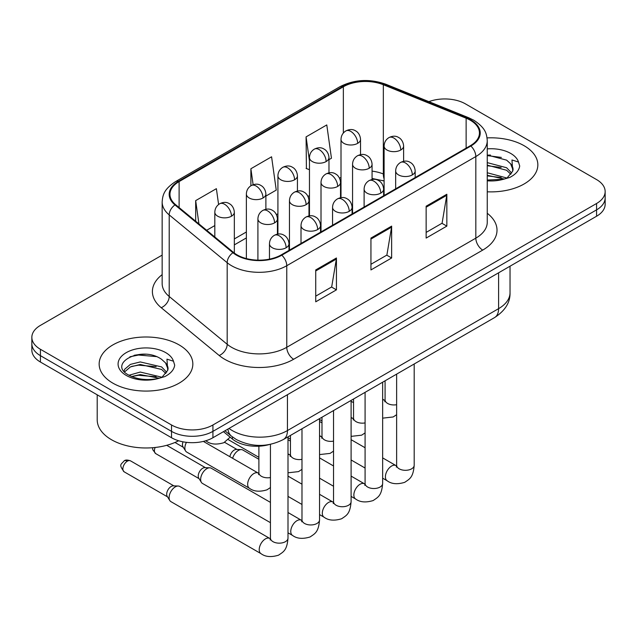 <?xml version="1.0" encoding="UTF-8"?>
<svg xmlns="http://www.w3.org/2000/svg" width="637" height="637" viewBox="0 0 637 637"><rect width="100%" height="100%" fill="white"/><g stroke="black" fill="none" stroke-linecap="round" stroke-linejoin="round"><path stroke-width="0.96" d="M384.103 181.059A39.032 22.534 0 0 0 382.614 180.494M269.077 444.602A29.278 16.904 180 0 1 232.433 439.06L223.452 431.655M524.124 145.722A46.843 27.041 0 0 0 487.066 137.903A46.843 27.041 0 0 1 524.124 145.722A46.843 27.041 0 0 1 537.843 164.848A46.843 27.041 0 0 0 524.124 145.722M179.116 344.912A46.843 27.041 0 0 0 128.069 339.051A46.843 27.041 0 0 0 99.157 364.03A46.843 27.041 0 0 0 112.876 383.156A46.843 27.041 0 0 0 163.924 389.016A46.843 27.041 0 0 0 192.836 364.03A46.843 27.041 0 0 0 179.116 344.912A46.843 27.041 0 0 0 128.069 339.051A46.843 27.041 0 0 0 99.157 364.03A46.843 27.041 0 0 0 112.876 383.156A46.843 27.041 0 0 0 163.924 389.016A46.843 27.041 0 0 0 192.836 364.03A46.843 27.041 0 0 0 179.116 344.912M470.305 120.226A31.229 18.027 180 0 1 479.446 132.974A31.229 18.027 180 0 1 470.305 145.722L281.236 254.88A31.229 18.027 180 0 1 233.58 252.467L175.605 204.668A31.229 18.027 180 0 1 169.96 194.333A31.229 18.027 180 0 1 179.108 181.585L343.351 86.759A31.229 18.027 180 0 1 383.339 84.737L466.133 118.203A31.229 18.027 180 0 1 470.305 120.226M470.854 119.907A32.009 18.481 0 0 0 466.579 117.837L383.793 84.371A32.009 18.481 0 0 0 342.802 86.441L178.551 181.266A32.009 18.481 0 0 0 174.968 204.931L232.943 252.73A32.009 18.481 0 0 0 281.793 255.198L470.854 146.04A32.009 18.481 0 0 0 470.854 119.907M162.156 255.111L40.426 325.388A29.278 16.904 0 0 0 31.85 337.339L31.85 350.087A29.278 16.904 0 0 0 40.426 362.039L171.528 437.73L171.528 431.36A29.278 16.904 0 0 0 212.925 431.36L596.574 209.86A29.278 16.904 0 0 0 605.15 197.908A29.278 16.904 0 0 1 596.574 209.86L212.925 431.36A29.278 16.904 0 0 1 171.528 431.36L40.426 355.669L171.528 431.36L171.528 424.983A29.278 16.904 0 0 0 212.925 424.983L596.574 203.49A29.278 16.904 0 0 0 605.15 191.538A29.278 16.904 0 0 0 596.574 179.586L465.472 103.895A29.278 16.904 0 0 0 428.884 101.649M31.85 343.717A29.278 16.904 0 0 0 40.426 355.669A29.278 16.904 0 0 1 31.85 343.717M315.737 269.937L315.737 301.811L336.44 289.859L336.44 257.985L315.737 269.937M315.737 296.149L331.686 286.945L336.36 259.044A7.803 4.507 -120 0 0 336.44 257.985M331.543 287.032L336.44 289.859M426.145 206.197L426.145 238.071L446.84 226.119L446.84 194.245L426.145 206.197M426.145 232.409L442.086 223.205L446.76 195.304A7.803 4.507 -120 0 0 446.84 194.245M441.943 223.292L446.84 226.119M370.941 238.071L370.941 269.937L391.644 257.985L391.644 226.119L370.941 238.071M370.941 264.283L386.882 255.079L391.556 227.17A7.803 4.507 -120 0 0 391.644 226.119M386.747 255.158L391.644 257.985M487.257 191.801A46.843 27.041 0 0 0 537.843 164.848A46.843 27.041 0 0 1 487.257 191.801M31.85 337.339A29.278 16.904 0 0 0 40.426 349.291L171.528 424.983M328.979 159.656L331.455 158.231L326.781 124.932L306.078 136.883L306.413 168.558M218.602 204.501L216.381 188.671L195.678 200.623L195.678 221.222M265.884 196.085L276.251 190.097L271.577 156.798L250.882 168.749L250.882 185.773M250.882 168.749L253.12 184.722M309.463 169.697L306.078 168.431M306.078 136.883L309.463 160.962M206.659 230.275L214.82 225.57M195.678 200.623L198.943 223.913M145.467 354.252A39.032 22.534 0 0 0 134.216 355.295M490.474 155.062A39.032 22.534 0 0 0 487.257 155.165M171.528 437.73A29.278 16.904 0 0 0 212.925 437.73L596.574 216.238A29.278 16.904 0 0 0 605.15 204.286L605.15 191.538M232.632 458.298A8.783 5.072 -60 0 1 238.405 450.439A8.783 5.072 -60 0 1 241.304 449.595A8.783 5.072 -60 0 1 242.793 450.001L258.893 459.293M229.869 456.705A6.346 3.663 -60 0 1 234.265 450.041A6.346 3.663 -60 0 1 236.359 449.427L241.304 449.595M270.438 522.674L202.462 483.427A8.783 5.072 -60 0 1 201.364 482.344A8.783 5.072 -60 0 1 200.647 479.406A8.783 5.072 -60 0 1 206.858 468.649A8.783 5.072 -60 0 1 209.756 467.805A8.783 5.072 -60 0 1 211.245 468.219L270.438 502.394M201.364 482.344L198.752 478.14A6.346 3.663 -60 0 1 198.234 476.022A6.346 3.663 -60 0 1 202.717 468.251A6.346 3.663 -60 0 1 204.811 467.646L209.756 467.805M169.1 497.616A8.783 5.072 -60 0 1 175.31 486.867A8.783 5.072 -60 0 1 178.209 486.023A8.783 5.072 -60 0 1 179.698 486.429L269.817 538.456A8.783 5.072 -60 0 0 265.812 538.679A8.783 5.072 -60 0 0 265.422 538.894A8.783 5.072 -60 0 0 259.689 546.634A8.783 5.072 -60 0 0 261.035 553.672L170.915 501.637A8.783 5.072 -60 0 1 169.816 500.555A8.783 5.072 -60 0 1 169.1 497.616M169.816 500.555L167.205 496.358A6.346 3.663 -60 0 1 166.687 494.232A6.346 3.663 -60 0 1 171.17 486.469A6.346 3.663 -60 0 1 173.264 485.856L178.209 486.023M487.257 180.056L503.588 179.228L509.791 177.428C515.747 174.371 519.051 170.549 519.704 165.97L518.486 162.021L511.965 159.975L512.729 171.138L513.064 169.625A22.056 12.732 0 0 0 510.571 163.741L506.622 160.142L487.257 155.006M512.729 171.138L507.347 177.635M487.257 172.754L506.837 178.01M487.257 175.286L504.385 179.061M487.257 162.634L506.598 167.73L511.726 173.065M487.257 165.166L506.598 170.262L510.874 174.267M510.571 163.741L513.048 169.928M487.257 155.619L501.359 157.419M487.257 165.739L501.136 167.475M487.257 175.86L501.136 177.588M97.206 394.821L97.206 419.807A48.794 28.171 0 0 0 111.499 439.729A48.794 28.171 0 0 0 178.631 440.748M167.73 370.328L168.057 368.815A22.056 12.732 0 0 0 165.564 362.931L161.615 359.332C141.279 344.943 107.398 363.719 128.316 374.875C136.851 379.501 146.948 380.687 158.589 378.418L164.784 376.61C170.74 373.553 174.044 369.739 174.697 365.16L173.479 361.211L166.958 359.157L167.722 370.328L162.339 376.825M128.969 375.257L140.283 372.056L161.83 377.2M156.129 376.778L138.548 375.273L131.564 376.539L140.283 374.588L159.377 378.243M124.024 371.164L124.685 369.253L130.402 364.388L140.283 361.935L161.599 366.92L166.719 372.255M124.629 371.897L130.402 366.92L140.283 364.468L161.599 369.452L165.867 373.457M165.564 362.931L168.041 369.118M129.908 356.784L138.548 355.032L156.352 356.601M131.54 366.426L138.548 365.152L156.129 366.657M258.869 473.418L258.264 473.1A8.783 5.072 -60 0 0 254.267 473.323A8.783 5.072 -60 0 0 247.666 484.287A8.783 5.072 -60 0 0 249.481 488.308L186.689 452.055A8.783 5.072 -60 0 1 185.59 450.972A8.783 5.072 -60 0 1 184.873 448.034A8.783 5.072 -60 0 1 186.45 442.349M185.59 450.972L182.978 446.776A6.346 3.663 -60 0 1 182.461 444.65A6.346 3.663 -60 0 1 183.018 441.823M232.433 436.926L232.433 439.06M487.257 213.276A48.794 28.171 180 0 1 482.727 250.094L293.657 359.252A9.762 5.637 60 0 1 286.761 347.3L475.823 238.15A39.032 22.534 0 0 0 487.257 222.209L487.257 140.626A39.032 22.534 180 0 1 475.823 156.559A9.762 5.637 -120 0 0 470.854 146.04M293.657 359.252A48.794 28.171 180 0 1 224.662 359.252A48.794 28.171 180 0 1 219.192 355.494L161.217 307.695A48.794 28.171 180 0 1 162.156 274.635M231.557 347.3A39.032 22.534 0 0 0 286.761 347.3L286.761 265.717A39.032 22.534 180 0 1 227.186 262.707L169.211 214.908A39.032 22.534 180 0 1 162.156 201.977L162.156 283.569A39.032 22.534 0 0 0 169.211 296.492L227.186 344.291A39.032 22.534 0 0 0 231.557 347.3M487.257 140.626C486.628 133.913 486.007 128.34 473.801 120.218L468.673 117.734A9.762 4.57 112 0 0 466.579 117.837M468.673 117.734L385.879 84.259C369.715 78.542 354.371 79.37 339.855 86.751A9.762 5.637 60 0 1 342.802 86.441M178.551 181.266A9.762 5.637 -120 0 0 175.605 181.577C163.773 189.34 162.698 195.177 162.156 201.977M174.968 204.931A9.762 6.529 129.5 0 0 169.211 214.908L169.211 296.492A9.762 6.529 -50.5 0 1 161.217 307.695M385.879 84.259A9.762 4.57 112 0 0 383.793 84.371M232.943 252.73A9.762 6.529 129.5 0 0 227.186 262.707L227.186 344.291A9.762 6.529 -50.5 0 1 219.192 355.494M281.793 255.198A9.762 5.637 60 0 1 286.761 265.717L475.823 156.559L475.823 238.15A9.762 5.637 60 0 0 482.727 250.094M212.925 424.983L212.925 437.73M596.574 203.49L596.574 216.238M40.426 349.291L40.426 362.039M179.108 181.585L179.108 207.558M466.133 118.203L466.133 148.126M383.339 84.737L383.339 173.973A31.229 18.027 0 0 0 372.072 171.13M384.103 174.283L383.339 173.973A17.565 8.225 -68 0 0 384.103 178.822M343.351 86.759L343.351 133.022M341.01 177.349L339.545 178.193M309.463 195.559L307.997 196.403M277.915 213.777L276.45 214.621M246.368 231.987L234.336 238.931M341.01 183.026A17.565 10.144 60 0 1 340.524 183.472M370.941 239.074L391.556 227.17M426.145 207.208L446.76 195.304M315.737 270.948L336.36 259.044M229.017 428.446A39.032 22.534 0 0 0 232.25 430.564A39.032 22.534 0 0 0 287.446 430.564L498.596 308.658A39.032 22.534 0 0 0 510.03 292.725C510.309 302.408 505.157 310.697 494.551 317.592L283.409 439.498A19.516 11.267 60 0 0 287.446 430.564L287.446 394.709M498.596 272.803L498.596 308.658A19.516 11.267 60 0 1 494.551 317.592M227.95 429.059A19.516 13.051 129.5 0 0 231.446 436.146L224.949 430.795M412.314 174.896A9.762 5.637 0 0 0 415.173 170.915C414.751 165.087 410.961 162.698 410.539 162.61C407.712 160.62 404.384 160.572 400.538 162.467A9.762 5.637 60 0 1 405.411 162.945A9.762 5.637 -120 0 1 412.314 174.896A9.762 5.637 0 0 1 398.515 174.896A9.762 5.637 0 0 1 395.657 170.915C395.8 167.22 397.432 164.402 400.538 162.467M382.646 478.172L387.224 480.816A8.783 5.072 -60 0 1 385.879 473.777A8.783 5.072 -60 0 1 391.612 466.037A8.783 5.072 -60 0 1 392.002 465.822A8.783 5.072 -60 0 1 396.007 465.599L382.646 457.892M396.349 467.136L396.628 465.241A8.783 5.072 -0 0 0 399.208 468.824A8.783 5.072 -0 0 0 411.223 469.047A8.783 5.072 -0 0 0 414.193 465.241C413.198 477.623 409.631 478.952 404.718 482.328C397.384 484.558 391.548 484.056 387.224 480.816M400.761 150.013A9.762 5.637 0 0 0 403.619 146.032C403.197 140.204 399.407 137.815 398.993 137.727C396.166 135.737 392.83 135.689 388.984 137.584A9.762 5.637 60 0 1 393.865 138.062A9.762 5.637 -120 0 1 400.761 150.013A9.762 5.637 0 0 1 386.962 150.013A9.762 5.637 0 0 1 384.103 146.032C384.254 142.338 385.879 139.519 388.984 137.584M382.646 399.837A8.783 5.072 -60 0 1 384.453 400.243L382.646 399.2M384.796 401.78L385.082 399.885A8.783 5.072 -0 0 0 387.654 403.468A8.783 5.072 -0 0 0 396.628 404.694M357.668 143.349A9.762 5.637 0 0 0 360.526 139.368C360.104 133.531 356.306 131.142 355.892 131.063C353.065 129.072 349.729 129.024 345.883 130.911A9.762 5.637 60 0 1 350.764 131.397A9.762 5.637 -120 0 1 357.668 143.349A9.762 5.637 0 0 1 343.869 143.349A9.762 5.637 0 0 1 341.01 139.368C341.153 135.665 342.778 132.846 345.883 130.911M380.767 193.115A9.762 5.637 0 0 0 383.625 189.133C383.203 183.297 379.413 180.908 378.991 180.828C376.164 178.838 372.836 178.79 368.99 180.677A9.762 5.637 60 0 1 373.863 181.163A9.762 5.637 -120 0 1 380.767 193.115A9.762 5.637 0 0 1 366.968 193.115A9.762 5.637 0 0 1 364.109 189.133C364.253 185.431 365.885 182.612 368.99 180.677M351.098 496.39L355.677 499.026A8.783 5.072 -60 0 1 354.331 491.987A8.783 5.072 -60 0 1 360.064 484.247A8.783 5.072 -60 0 1 360.454 484.04A8.783 5.072 -60 0 1 364.46 483.817L351.098 476.102M364.802 485.354L365.081 483.451A8.783 5.072 -0 0 0 367.66 487.042A8.783 5.072 -0 0 0 379.676 487.257A8.783 5.072 -0 0 0 382.646 483.451C381.651 495.841 378.083 497.163 373.171 500.547C365.837 502.776 360.001 502.267 355.677 499.026M349.219 211.325A9.762 5.637 0 0 0 352.078 207.343C351.656 201.507 347.866 199.126 347.444 199.039C344.617 197.048 341.289 197 337.443 198.895A9.762 5.637 60 0 1 342.316 199.373A9.762 5.637 -120 0 1 349.219 211.325A9.762 5.637 0 0 1 335.42 211.325A9.762 5.637 0 0 1 332.562 207.343C332.705 203.641 334.337 200.83 337.443 198.895M319.551 514.6L324.129 517.244A8.783 5.072 -60 0 1 322.784 510.205A8.783 5.072 -60 0 1 328.517 502.466A8.783 5.072 -60 0 1 328.907 502.251A8.783 5.072 -60 0 1 332.912 502.028L319.551 494.32M333.255 503.564L333.533 501.669A8.783 5.072 -0 0 0 336.113 505.252A8.783 5.072 -0 0 0 348.128 505.467A8.783 5.072 -0 0 0 351.098 501.669C350.103 514.051 346.536 515.373 341.623 518.757C334.29 520.986 328.453 520.485 324.129 517.244M317.672 229.543A9.762 5.637 0 0 0 320.53 225.554C320.108 219.725 316.318 217.336 315.896 217.257C313.07 215.266 309.741 215.21 305.895 217.106A9.762 5.637 60 0 1 310.768 217.591A9.762 5.637 -120 0 1 317.672 229.543A9.762 5.637 0 0 1 303.873 229.543A9.762 5.637 0 0 1 301.014 225.554C301.158 221.859 302.79 219.04 305.895 217.106M288.004 532.811L292.582 535.454A8.783 5.072 -60 0 1 291.236 528.415A8.783 5.072 -60 0 1 296.969 520.676A8.783 5.072 -60 0 1 297.36 520.469A8.783 5.072 -60 0 1 301.365 520.246L288.004 512.53M301.707 521.775L301.986 519.88A8.783 5.072 -0 0 0 304.566 523.471A8.783 5.072 -0 0 0 316.581 523.686A8.783 5.072 -0 0 0 319.551 519.88C318.556 532.269 314.989 533.591 310.076 536.967C302.742 539.205 296.906 538.695 292.582 535.454M199.062 478.65L155.731 453.624A6.346 3.663 -60 0 1 155.141 447.477M286.124 247.753A9.762 5.637 0 0 0 288.983 243.772C288.561 237.935 284.771 235.555 284.349 235.467C281.522 233.476 278.194 233.429 274.348 235.324A9.762 5.637 60 0 1 279.221 235.801A9.762 5.637 -120 0 1 286.124 247.753A9.762 5.637 0 0 1 272.325 247.753A9.762 5.637 0 0 1 269.467 243.772C269.61 240.069 271.243 237.259 274.348 235.324M127.352 461.172A6.346 3.663 -60 0 1 130.521 460.854C127.48 459.787 125.37 459.787 124.183 460.854A6.346 3.663 60 0 1 127.352 461.172A6.346 3.663 -60 0 0 123.212 466.762A6.346 3.663 -60 0 0 124.183 471.842L167.515 496.86M270.16 539.993L270.438 538.098A8.783 5.072 -0 0 0 273.018 541.681A8.783 5.072 -0 0 0 285.034 541.896A8.783 5.072 -0 0 0 288.004 538.098C287.008 550.479 283.441 551.801 278.528 555.185C271.195 557.415 265.358 556.913 261.035 553.672M369.213 168.232A9.762 5.637 0 0 0 372.072 164.25C371.65 158.414 367.86 156.025 367.445 155.946C364.619 153.955 361.283 153.907 357.437 155.794A9.762 5.637 60 0 1 362.318 156.28A9.762 5.637 -120 0 1 369.213 168.232A9.762 5.637 0 0 1 355.414 168.232A9.762 5.637 0 0 1 352.556 164.25C352.707 160.548 354.331 157.729 357.437 155.794M351.098 418.047A8.783 5.072 -60 0 1 352.906 418.461L351.098 417.418M353.248 419.99L353.535 418.095A8.783 5.072 -0 0 0 356.107 421.678A8.783 5.072 -0 0 0 365.081 422.904M337.666 186.442A9.762 5.637 0 0 0 340.524 182.461C340.102 176.624 336.312 174.243 335.898 174.156C333.071 172.165 329.735 172.117 325.889 174.012A9.762 5.637 60 0 1 330.77 174.49A9.762 5.637 -120 0 1 337.666 186.442A9.762 5.637 0 0 1 323.867 186.442A9.762 5.637 0 0 1 321.008 182.461C321.159 178.758 322.784 175.947 325.889 174.012M319.551 436.265A8.783 5.072 -60 0 1 321.359 436.671L319.551 435.628M321.701 438.208L321.988 436.313A8.783 5.072 -0 0 0 324.559 439.896A8.783 5.072 -0 0 0 333.533 441.123M306.118 204.66A9.762 5.637 0 0 0 308.977 200.671C308.555 194.842 304.765 192.454 304.351 192.374C301.524 190.383 298.188 190.336 294.342 192.223A9.762 5.637 60 0 1 299.223 192.708A9.762 5.637 -120 0 1 306.118 204.66A9.762 5.637 0 0 1 292.319 204.66A9.762 5.637 0 0 1 289.461 200.671C289.612 196.976 291.236 194.158 294.342 192.223M288.004 454.476A8.783 5.072 -60 0 1 289.811 454.882L288.004 453.847M290.154 456.418L290.44 454.523A8.783 5.072 -0 0 0 293.012 458.107A8.783 5.072 -0 0 0 301.986 459.333M326.12 161.559A9.762 5.637 0 0 0 328.979 157.578C328.557 151.741 324.759 149.361 324.344 149.273C321.518 147.282 318.182 147.235 314.336 149.13A9.762 5.637 60 0 1 319.217 149.607A9.762 5.637 -120 0 1 326.12 161.559A9.762 5.637 0 0 1 312.321 161.559A9.762 5.637 0 0 1 309.463 157.578C309.606 153.883 311.23 151.065 314.336 149.13M294.573 179.777A9.762 5.637 0 0 0 297.431 175.788C297.009 169.96 293.211 167.571 292.797 167.491C289.97 165.501 286.634 165.453 282.788 167.34A9.762 5.637 60 0 1 287.669 167.826A9.762 5.637 -120 0 1 294.573 179.777A9.762 5.637 0 0 1 280.774 179.777A9.762 5.637 0 0 1 277.915 175.788C278.058 172.094 279.683 169.275 282.788 167.34M263.025 197.988A9.762 5.637 0 0 0 265.884 194.006C265.462 188.17 261.664 185.789 261.25 185.701C258.423 183.711 255.087 183.663 251.241 185.558A9.762 5.637 60 0 1 256.122 186.036A9.762 5.637 -120 0 1 263.025 197.988A9.762 5.637 0 0 1 249.226 197.988A9.762 5.637 0 0 1 246.368 194.006C246.511 190.304 248.135 187.493 251.241 185.558M231.478 216.206A9.762 5.637 0 0 0 234.336 212.217C233.914 206.388 230.116 203.999 229.702 203.92C226.876 201.929 223.539 201.873 219.693 203.768A9.762 5.637 60 0 1 224.574 204.254A9.762 5.637 -120 0 1 231.478 216.206A9.762 5.637 0 0 1 217.679 216.206A9.762 5.637 0 0 1 214.82 212.217C214.964 208.522 216.588 205.703 219.693 203.768M230.156 437.181L223.882 442.683C216.54 444.913 210.712 444.411 206.38 441.162A8.783 5.072 -60 0 1 205.823 440.748M518.486 162.021A27.917 16.116 0 0 0 510.739 153.453A27.917 16.116 0 0 0 487.257 148.875M487.257 180.812A27.917 16.116 0 0 0 503.588 179.228M173.479 361.211A27.917 16.116 0 0 0 165.731 352.635A27.917 16.116 0 0 0 126.261 352.635A27.917 16.116 0 0 0 126.261 375.432A27.917 16.116 0 0 0 158.589 378.418M274.571 222.87A9.762 5.637 0 0 0 277.429 218.889C277.007 213.053 273.217 210.672 272.803 210.584C269.977 208.594 266.64 208.546 262.794 210.441A9.762 5.637 60 0 1 267.675 210.919A9.762 5.637 -120 0 1 274.571 222.87A9.762 5.637 0 0 1 260.772 222.87A9.762 5.637 0 0 1 257.913 218.889C258.065 215.187 259.689 212.376 262.794 210.441M258.606 474.637L258.893 472.734A8.783 5.072 -0 0 0 261.465 476.325A8.783 5.072 -0 0 0 270.438 477.551M339.855 86.751L175.605 181.577M384.103 180.956L372.072 178.471M341.01 183.329L340.524 183.583M309.463 201.499L308.977 201.778M277.915 219.717L277.429 219.996M246.368 237.927L234.336 244.879M283.409 439.498C267.699 447.389 251.997 447.389 236.287 439.498L231.446 436.146M510.03 292.725L510.03 266.202M396.604 465.918L396.007 465.599M414.193 363.99L414.193 465.241M415.173 177.548L415.173 170.915M365.081 468.036L351.098 459.962M396.628 374.126L396.628 465.241M395.657 188.823L395.657 170.915M365.081 447.747L351.098 439.681M321.988 422.864L319.551 421.463M385.059 400.562L384.453 400.243M382.646 418.151L393.172 416.972L396.628 414.695M403.619 161.32L403.619 146.032M385.082 380.799L385.082 399.885M353.535 402.672L351.098 401.27M384.103 195.487L384.103 146.032M360.526 154.656L360.526 139.368M341.01 197.677L341.01 139.368M365.057 484.136L364.46 483.817M382.646 382.2L382.646 483.451M383.625 195.766L383.625 189.133M333.533 486.246L319.551 478.172M365.081 392.344L365.081 483.451M364.109 207.033L364.109 189.133M333.533 465.966L319.551 457.892M290.44 441.083L288.004 439.681M333.509 502.346L332.912 502.028M351.098 400.418L351.098 501.669M352.078 213.976L352.078 207.343M301.986 504.456L288.004 496.39M333.533 410.554L333.533 501.669M332.562 225.243L332.562 207.343M301.986 484.176L288.004 476.102M224.598 442.317L236.956 449.451M301.962 520.556L301.365 520.246M319.551 418.628L319.551 519.88M320.53 232.194L320.53 225.554M301.986 428.773L301.986 519.88M301.014 243.461L301.014 225.554M166.703 445.311L205.409 467.662M155.731 453.624L152.761 449.738L152.569 447.723M270.414 538.775L269.817 538.456M288.004 436.839L288.004 538.098M288.983 250.405L288.983 243.772M270.438 444.339L270.438 538.098M269.467 259.148L269.467 243.772M130.521 460.854L173.861 485.872M124.183 471.842C118.426 464.269 121.022 464.699 124.183 460.854M353.511 418.772L352.906 418.461M351.098 436.369L361.625 435.182L365.081 432.905M372.072 179.538L372.072 164.25M353.535 399.009L353.535 418.095M321.988 420.89L319.551 419.48M352.556 213.706L352.556 164.25M321.964 436.99L321.359 436.671M319.551 454.579L330.077 453.401L333.533 451.123M340.524 197.749L340.524 182.461M321.988 417.227L321.988 436.313M290.44 439.1L288.004 437.699M321.008 231.916L321.008 182.461M290.416 455.2L289.811 454.882M288.004 472.797L298.53 471.611L301.986 469.334M308.977 215.967L308.977 200.671M290.44 435.437L290.44 454.523M258.893 457.318L228.197 439.594M289.461 250.126L289.461 200.671M328.979 172.866L328.979 157.578M309.463 215.887L309.463 157.578M297.431 191.084L297.431 175.788M277.915 234.097L277.915 175.788M265.884 209.294L265.884 194.006M246.368 258.574L246.368 194.006M234.336 253.064L234.336 212.217M206.38 441.162L205.719 440.78M214.82 236.996L214.82 212.217M249.481 488.308C253.813 491.549 259.641 492.059 266.983 489.829L270.438 487.544M258.264 473.1L203.378 441.409M174.968 442.476L183.289 447.278M277.429 234.177L277.429 218.889M258.893 446.203L258.893 472.734M257.913 260.143L257.913 218.889"/></g></svg>
